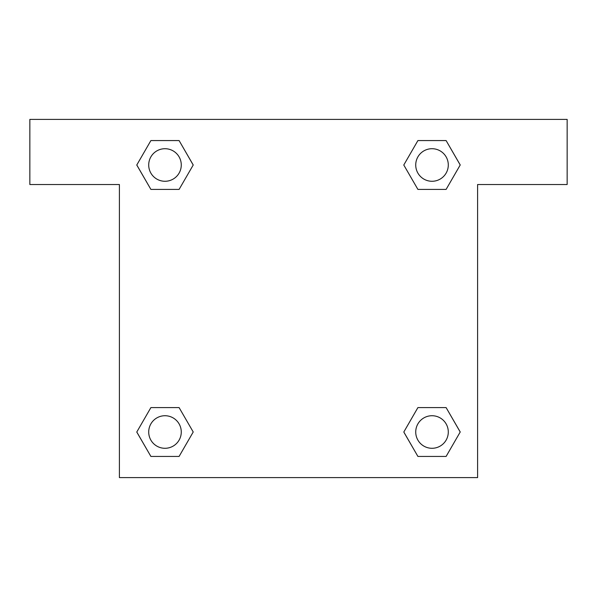 <?xml version="1.0" encoding="UTF-8"?>
<svg xmlns="http://www.w3.org/2000/svg" width="597" height="597" viewBox="0 0 597 597"><rect width="100%" height="100%" fill="white"/><g stroke="black" fill="none" stroke-linecap="round" stroke-linejoin="round"><path stroke-width="0.9" d="M446.108 140.564L417.907 140.564L446.108 140.564L460.212 164.988L446.108 189.413L417.907 189.413L430.131 189.413L417.907 189.413L403.781 165.011L417.907 140.564L446.108 140.564L460.242 164.973M446.108 407.587L417.907 407.587L446.108 407.587L460.212 432.012L446.108 456.436L417.907 456.436L403.811 432.012L417.907 407.587L446.108 407.587L460.242 431.989M404.273 432.81A170.958 170.958 0 0 1 404.244 432.832L417.907 456.436L446.108 456.436L417.907 456.436M166.869 189.413L150.892 189.413L179.093 189.413L166.869 189.413L179.093 189.413L193.219 165.011L179.093 189.413L150.892 189.413L136.758 165.011M150.892 456.436L179.093 456.436L150.892 456.436L136.788 432.012L150.892 407.587L179.093 407.587L166.869 407.587L179.093 407.587L193.219 431.989L179.093 456.436L150.892 456.436L136.758 432.027M567.15 119.4L29.85 119.4L29.85 184.525L119.4 184.525L119.4 477.6L477.6 477.6L477.6 184.525L567.15 184.525L567.15 119.4M150.892 189.413L136.788 164.988L150.892 140.564L179.093 140.564L193.219 164.973M179.093 407.587L193.219 431.989L179.093 407.587L150.892 407.587L166.869 407.587M417.907 189.413L403.781 165.011L417.907 189.413L446.108 189.413L430.131 189.413M448.295 432.012A16.283 16.283 0 0 0 423.87 417.907A16.283 16.283 0 0 0 423.87 446.108A16.283 16.283 0 0 0 448.295 432.012M181.272 432.012A16.283 16.283 0 0 0 156.847 417.907A16.283 16.283 0 0 0 156.847 446.108A16.283 16.283 0 0 0 181.272 432.012M448.295 164.988A16.283 16.283 0 0 0 423.87 150.892A16.283 16.283 0 0 0 423.87 179.093A16.283 16.283 0 0 0 448.295 164.988M179.093 140.564L150.892 140.564L179.093 140.564L193.189 164.988M181.272 164.988A16.283 16.283 0 0 0 156.847 150.892A16.283 16.283 0 0 0 156.847 179.093A16.283 16.283 0 0 0 181.272 164.988M417.907 407.587L430.131 407.587"/></g></svg>
